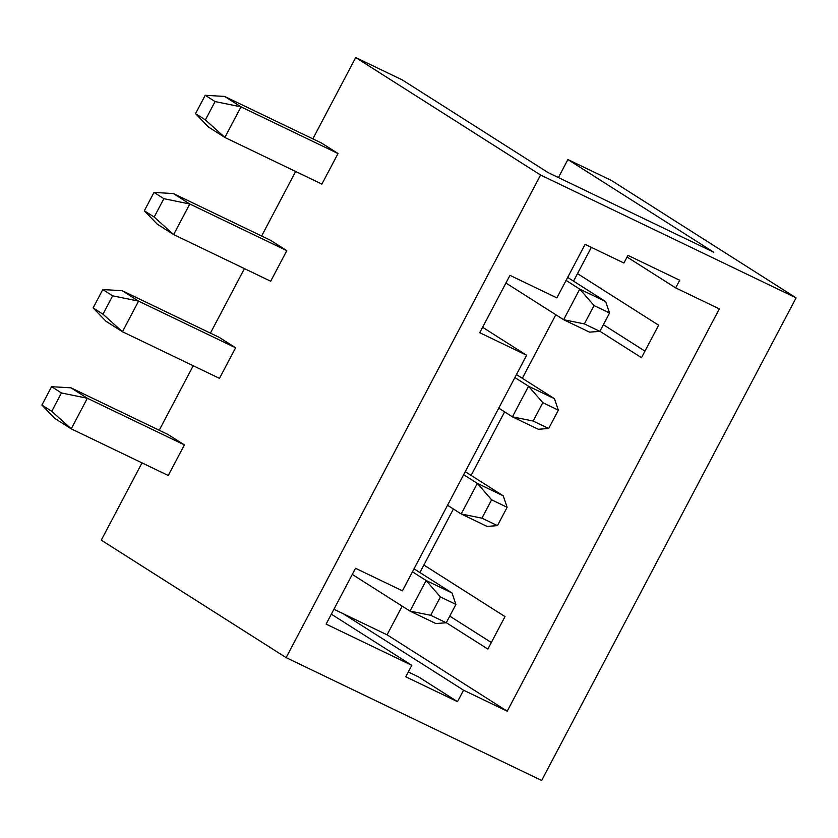 <?xml version="1.0" encoding="UTF-8"?>
<svg xmlns="http://www.w3.org/2000/svg" width="838" height="838" viewBox="0 0 838 838"><rect width="100%" height="100%" fill="white"/><g stroke="black" fill="none" stroke-linecap="round" stroke-linejoin="round"><path stroke-width="1.26" d="M526.631 355.26L479.734 332.707L509.975 275.346L556.872 297.888L585.102 244.35L623.922 263.017L627.945 255.37L679.702 280.248L675.669 287.895L719.339 308.887L507.22 711.19L463.561 690.198L457.506 701.668L405.76 676.79L411.804 665.32L326.097 624.111L355.532 568.279L402.429 590.821L526.631 355.26L482.604 327.27M154.182 217.052L163.86 198.69L154.003 192.426L144.325 210.788L154.182 217.052L173.655 234.588L157.219 224.144L144.325 210.788M558.349 410.149L542.825 402.68L533.146 421.043L548.67 428.501L558.349 410.149L554.431 398.679L516.459 374.555M163.86 198.69L189.786 203.99L173.351 193.547L154.003 192.426M189.786 203.99L173.655 234.588L270.684 281.233L286.816 250.646L189.786 203.99M548.67 428.501L538.3 429.276L512.427 416.832L533.146 421.043M498.746 408.148L512.427 416.832L528.548 386.245L542.825 402.68M514.878 377.55L528.548 386.245L554.431 398.679M173.351 193.547L270.381 240.202L286.816 250.646M402.188 606.146L387.072 634.827L333.922 609.268M453.4 509.012L419.901 572.553M555.835 314.742L522.325 378.284M504.612 411.877L471.113 475.418M591.356 247.357L573.538 281.149M142.01 462.88L101.272 540.143L286.125 657.62L540.573 175.016L355.721 57.539L312.846 138.857M295.646 171.486L261.634 235.991M244.434 268.61L210.422 333.126M193.222 365.745L159.21 430.261M112.648 295.824L138.574 301.125L122.442 331.722L219.472 378.367L235.604 347.77L219.168 337.337L122.139 290.681L102.791 289.56L93.112 307.923L102.969 314.187L112.648 295.824L102.791 289.56M61.436 392.959L87.351 398.26L71.23 428.857L168.26 475.502L184.391 444.905L167.956 434.461L70.926 387.816L51.579 386.695L41.9 405.047L51.757 411.322L61.436 392.959L51.579 386.695M215.073 101.566L240.998 106.855L224.867 137.453L321.897 184.098L338.028 153.511L321.593 143.068L224.563 96.422L205.216 95.291L195.537 113.654L205.394 119.918L215.073 101.566L205.216 95.291M286.125 657.62L541.652 780.461L796.1 297.857L540.573 175.016M491.319 642.537L449.755 616.119M644.956 351.132L603.391 324.725M558.412 177.551L567.902 159.545L611.248 180.38L796.1 297.857M355.721 57.539L402.303 79.924L548.125 172.607L713.735 252.217L567.902 159.545M423.871 565.032L505 616.59L487.863 649.094L446.287 622.686M387.072 634.827L507.22 711.19M577.508 273.638L658.637 325.196L641.499 357.7L599.935 331.282M507.137 507.283L491.613 499.815L481.934 518.167L497.458 525.636L507.137 507.283L503.219 495.813L465.247 471.689M102.969 314.187L122.442 331.722L106.007 321.279L93.112 307.923M122.139 290.681L138.574 301.125L235.604 347.77M497.458 525.636L487.088 526.411L461.214 513.966L481.934 518.167M447.534 505.283L461.214 513.966L477.335 483.379L491.613 499.815M463.665 474.685L477.335 483.379L503.219 495.813M609.561 313.014L594.037 305.545L584.358 323.908L599.882 331.366L609.561 313.014L605.644 301.554L567.672 277.42M205.394 119.918L224.867 137.453L208.432 127.009L195.537 113.654M224.563 96.422L240.998 106.855L338.028 153.511M599.882 331.366L589.512 332.141L563.639 319.707L584.358 323.908M505.922 283.024L563.639 319.707L579.76 289.11L594.037 305.545M566.09 280.416L579.76 289.11L605.644 301.554M627.075 257.015L675.669 287.895M343.402 613.835L463.561 690.198M331.335 614.17L411.804 665.32M457.506 701.668L418.487 676.863L408.305 671.971M412.453 571.82L426.123 580.514L452.007 592.948L414.035 568.824M352.285 574.428L410.002 611.101L426.123 580.514L440.4 596.949L430.722 615.302L446.245 622.77L455.924 604.408L440.4 596.949M452.007 592.948L455.924 604.408M446.245 622.77L435.875 623.545L410.002 611.101L430.722 615.302M41.9 405.047L54.795 418.413L71.23 428.857L51.757 411.322M70.926 387.816L87.351 398.26L184.391 444.905"/></g></svg>
